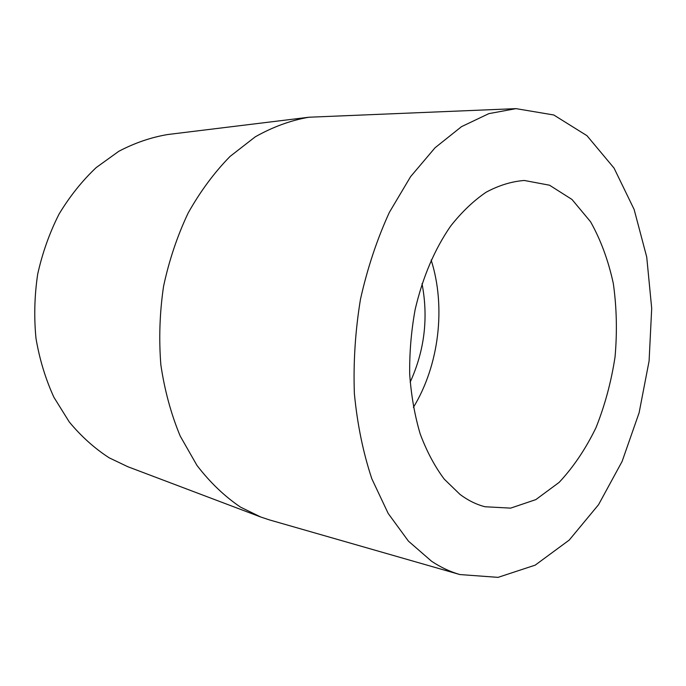 <?xml version="1.0" encoding="UTF-8"?>
<svg xmlns="http://www.w3.org/2000/svg" width="686" height="686" viewBox="0 0 686 686"><rect width="100%" height="100%" fill="white"/><g stroke="black" fill="none" stroke-linecap="round" stroke-linejoin="round"><path stroke-width="1.03" d="M431.597 561.268L408.436 541.143L388.173 513.428L371.829 478.777C363.126 452.597 357.303 424.197 354.37 393.584C353.256 362.242 355.297 330.781 360.484 299.199C367.422 268.209 377.051 239.277 389.356 212.386L410.622 176.611L435.061 147.756L461.515 126.653L488.852 113.636L516.018 108.637L553.765 114.982L586.959 135.682L614.047 168.096L634.13 209.453L646.727 257.044L651.7 308.348L649.093 361.016L639.112 412.792L622.099 461.446L598.552 504.682L569.226 540.079L535.209 565.135L498.053 577.363L459.877 574.551C450.179 571.772 440.755 567.339 431.597 561.268M459.877 574.551L269.547 519.937L260.74 517.012L240.58 507.16C224.596 496.381 210.053 482.455 196.951 465.391L180.195 436.039C171.071 414.061 164.623 390.351 160.858 364.892C158.783 338.858 159.684 312.67 163.56 286.319C169.108 260.388 177.305 235.95 188.153 213.029C200.312 191.394 214.281 172.52 230.059 156.425L255.235 136.848C272.891 126.893 290.787 120.35 308.914 117.229L516.018 108.637M460.032 494.435L444.279 479.18C434.744 466.454 426.718 451.362 420.192 433.921C414.696 415.364 411.206 395.462 409.696 374.222C409.413 352.587 411.24 330.986 415.167 309.429C422.73 277.17 434.555 249.387 450.642 226.088C461.738 212.043 473.563 200.749 486.125 192.217C498.885 185.366 511.61 181.456 524.31 180.469L549.537 185.22L571.987 199.463L590.56 221.758C600.799 239.997 608.396 260.637 613.344 283.661C616.697 307.517 617.263 331.93 615.05 356.909C611.269 381.708 604.915 405.289 595.997 427.661C585.715 448.858 573.436 467.097 559.15 482.378L535.817 499.622L510.633 508.129L484.993 506.748C476.307 504.493 467.989 500.386 460.032 494.435M431.142 260.003C446.123 306.891 439.074 365.372 413.392 407.364M422.027 283.687C428.518 317.781 424.557 350.615 410.159 382.188M260.74 517.012L127.759 466.694L109.211 457.836C94.548 448.37 81.231 436.399 69.243 421.924L53.911 397.288C45.542 378.998 39.565 359.378 35.989 338.438C33.914 317.078 34.48 295.632 37.696 274.117C42.412 252.928 49.512 232.957 58.996 214.195C69.689 196.453 82.08 180.924 96.169 167.598L118.807 151.289C134.79 142.902 151.117 137.311 167.778 134.516L308.914 117.229"/></g></svg>
